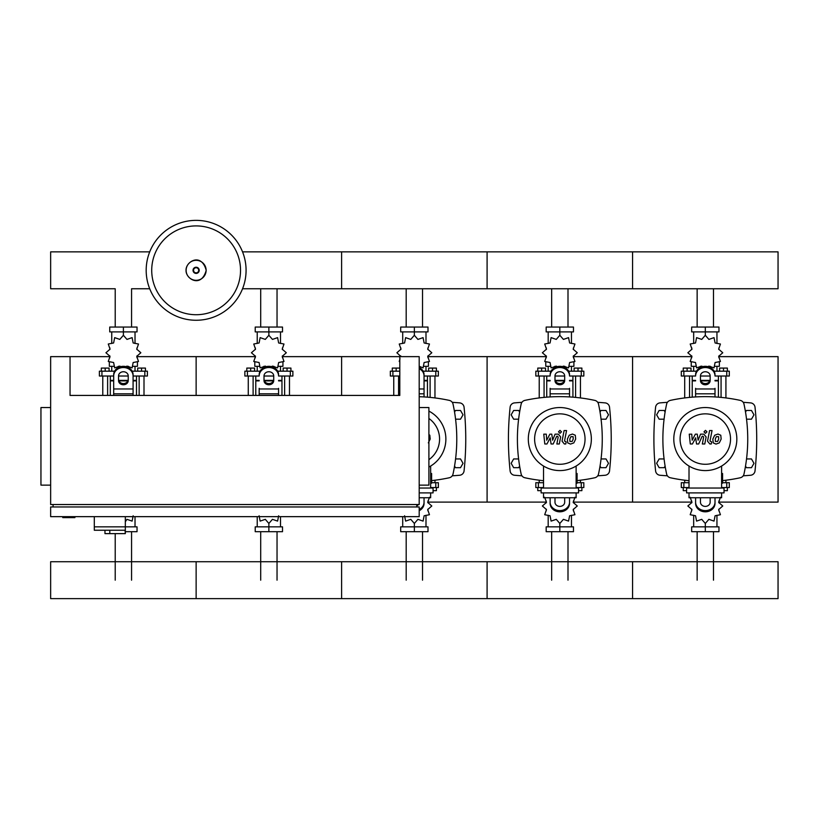 <?xml version="1.0" encoding="UTF-8"?>
<svg xmlns="http://www.w3.org/2000/svg" width="819" height="819" viewBox="0 0 819 819"><rect width="100%" height="100%" fill="white"/><g stroke="black" fill="none" stroke-linecap="round" stroke-linejoin="round"><path stroke-width="1.23" d="M399.805 356.634L419.195 356.634L419.195 504.535L50.645 504.535L50.645 356.634L70.045 356.634L70.045 395.423L399.805 395.423L399.805 356.634L341.605 356.634L341.605 395.423L341.605 356.634L282.442 356.634M419.195 407.545L428.9 407.545L428.9 485.135L419.195 485.135M416.779 506.961L416.779 504.535M419.195 506.961L419.195 516.656L50.645 516.656L50.645 506.961L419.195 506.961M62.776 516.656L62.776 517.628L74.898 517.628L74.898 516.656M50.645 407.545L40.95 407.545L40.95 485.135L50.645 485.135M53.071 506.961L53.071 504.535M94.298 516.656L94.298 526.842L137.039 526.842L137.039 531.695L125.327 531.695M125.327 516.656L125.327 533.63L125.051 530.241L94.298 530.241L94.298 526.842L125.327 526.842M109.807 530.241L109.807 533.63L125.051 533.63M94.298 530.241L104.965 530.241L104.965 533.63L109.807 533.63M713.482 288.759L713.482 327.047M697.143 288.759L697.143 327.047M567.997 288.759L567.997 327.047M551.658 288.759L551.658 327.047M422.522 288.759L422.522 327.047M406.183 288.759L406.183 327.047M277.037 288.759L277.037 327.047M260.698 288.759L260.698 327.047M149.713 288.759L131.562 288.759L131.562 327.047M149.713 251.863L50.645 251.863L50.645 288.759L115.213 288.759L115.213 327.047M697.143 580.18L697.143 531.695M713.482 580.18L713.482 531.695M551.658 580.18L551.658 531.695M567.997 580.18L567.997 531.695M406.183 580.18L406.183 531.695M422.522 580.18L422.522 531.695M260.698 580.18L260.698 531.695M277.037 580.18L277.037 531.695M115.213 580.18L115.213 533.63M131.562 580.18L131.562 531.695M746.539 419.185L751.473 419.185L753.992 414.823L751.473 410.462L746.437 410.462L745.515 412.049M601.064 419.185L605.999 419.185L608.517 414.823L605.999 410.462L600.951 410.462L600.03 412.049M455.579 419.185L460.513 419.185L463.032 414.823L460.513 410.462L455.477 410.462L454.555 412.049M665.11 412.049L664.189 410.462L659.141 410.462L656.623 414.823L659.141 419.185L664.076 419.185M519.625 412.049L518.703 410.462L513.667 410.462L511.148 414.823L513.667 419.185L518.601 419.185M745.515 466.083L746.437 467.68L751.473 467.68L753.992 463.319L751.473 458.947L746.539 458.947M600.03 466.083L600.951 467.68L605.999 467.68L608.517 463.319L605.999 458.947L601.064 458.947M454.555 466.083L455.477 467.68L460.513 467.68L463.032 463.319L460.513 458.947L455.579 458.947M664.076 458.947L659.141 458.947L656.623 463.319L659.141 467.68L664.189 467.68L665.11 466.083M518.601 458.947L513.667 458.947L511.148 463.319L513.667 467.68L518.703 467.68L519.625 466.083M246.079 270.311A49.949 49.949 0 0 1 196.13 320.26A49.949 49.949 0 0 1 146.181 270.311A49.949 49.949 0 0 1 196.13 220.362A49.949 49.949 0 0 1 246.079 270.311A49.949 49.949 0 0 0 196.13 220.362A49.949 49.949 0 0 0 146.181 270.311M196.13 225.911A44.4 44.4 0 0 1 240.53 270.311A44.4 44.4 0 0 1 196.13 314.721A44.4 44.4 0 0 1 151.72 270.311A44.4 44.4 0 0 1 196.13 225.911M242.547 288.759L778.05 288.759L778.05 251.863L632.565 251.863L632.565 288.759L632.565 251.863L487.09 251.863L487.09 288.759L487.09 251.863L341.605 251.863L341.605 288.759L341.605 251.863L242.547 251.863M721.068 397.389L721.068 376.023M725.921 397.932L725.921 376.023M719.614 371.181L719.614 368.079L723.494 368.079L723.494 371.181M723.494 368.079L727.374 368.079L727.374 371.181M684.704 397.932L684.704 376.023M689.547 397.389L689.547 376.023M683.241 371.181L683.241 368.079L687.121 368.079L687.121 371.181M687.121 368.079L691.001 368.079L691.001 371.181M708.046 366.666L708.885 366.103L714.035 367.874L715.079 362.52L720.433 361.476L718.662 356.326L722.767 352.754L718.662 349.17L720.433 344.021L715.079 342.977L714.035 337.633L708.885 339.404L705.313 335.288L701.729 339.404L696.58 337.633L695.536 342.977L690.192 344.021L691.963 349.17L687.847 352.754L691.963 356.326L690.192 361.476L695.536 362.52L696.58 367.874L701.729 366.103L702.569 366.666M719.369 362.233L719.369 366.328L714.915 366.328M710.308 366.328L708.466 366.328M705.313 335.288L705.313 331.9L691.666 331.9L691.666 327.047L718.959 327.047L718.959 331.9L705.313 331.9L705.313 327.047M693.673 366.328L693.673 371.181M716.953 366.328L716.953 371.181M716.953 343.478L716.953 331.9M693.673 343.478L693.673 331.9M691.799 347.901L691.727 349.6M702.159 366.328L700.317 366.328M695.71 366.328L691.246 366.328L691.246 362.233M709.838 380.876L700.788 380.876M695.607 380.876L692.219 380.876L692.219 397.154M710.012 380.395L700.603 380.395M695.607 380.395L692.219 380.395L692.7 380.876M715.007 376.023L729.309 376.023L729.309 371.181L714.096 371.181M700.46 376.023L710.155 376.023M696.519 371.181L681.306 371.181L681.306 376.023L695.607 376.023M718.406 376.023L718.406 380.395L715.007 380.395M718.406 397.154L718.406 380.876L715.007 380.876M575.593 397.389L575.593 376.023M580.436 397.932L580.436 376.023M574.139 371.181L574.139 368.079L578.019 368.079L578.019 371.181M578.019 368.079L581.889 368.079L581.889 371.181M539.219 397.932L539.219 376.023M544.072 397.389L544.072 376.023M537.766 371.181L537.766 368.079L541.646 368.079L541.646 371.181M541.646 368.079L545.526 368.079L545.526 371.181M562.571 366.666L563.411 366.103L568.56 367.874L569.604 362.52L574.948 361.476L573.177 356.326L577.282 352.754L573.177 349.17L574.948 344.021L569.604 342.977L568.56 337.633L563.411 339.404L559.827 335.288L556.255 339.404L551.105 337.633L550.061 342.977L544.707 344.021L546.478 349.17L542.373 352.754L546.478 356.326L544.707 361.476L550.061 362.52L551.105 367.874L556.255 366.103L557.094 366.666M573.894 362.233L573.894 366.328L569.43 366.328M564.823 366.328L562.981 366.328M559.827 335.288L559.827 331.9L546.181 331.9L546.181 327.047L573.474 327.047L573.474 331.9L559.827 331.9L559.827 327.047M548.187 366.328L548.187 371.181M571.467 366.328L571.467 371.181M571.467 343.478L571.467 331.9M548.187 343.478L548.187 331.9M546.314 347.901L546.253 349.6M556.674 366.328L554.832 366.328M550.225 366.328L545.771 366.328L545.771 362.233M564.352 380.876L555.302 380.876M550.133 380.876L546.734 380.876L546.734 397.154M564.526 380.395L555.128 380.395M550.133 380.395L546.734 380.395L547.225 380.876M569.533 376.023L583.834 376.023L583.834 371.181L568.621 371.181M554.985 376.023L564.68 376.023M551.044 371.181L535.821 371.181L535.821 376.023L550.133 376.023M572.921 376.023L572.921 380.395L569.533 380.395M572.921 397.154L572.921 380.876L569.533 380.876M430.108 397.389L430.108 376.023M434.961 397.932L434.961 376.023M428.654 371.181L428.654 368.079L432.534 368.079L432.534 371.181M432.534 368.079L436.414 368.079L436.414 371.181M393.744 395.423L393.744 376.023M398.587 395.423L398.587 376.023M392.281 371.181L392.281 368.079L396.161 368.079L396.161 371.181M396.161 368.079L399.805 368.079M419.195 366.267L423.075 367.874L424.119 362.52L429.463 361.476L427.702 356.326L431.808 352.754L427.702 349.17L429.463 344.021L424.119 342.977L423.075 337.633L417.925 339.404L414.353 335.288L410.769 339.404L405.62 337.633L404.576 342.977L399.232 344.021L401.003 349.17L396.887 352.754L401.023 356.634M400.01 358.691L399.232 361.476L399.805 361.988M428.409 362.233L428.409 366.328L423.955 366.328M414.353 335.288L414.353 331.9L400.696 331.9L400.696 327.047L427.999 327.047L427.999 331.9L414.353 331.9L414.353 327.047M425.993 366.328L425.993 371.181M425.993 343.478L425.993 331.9M402.713 343.478L402.713 331.9M400.839 347.901L400.767 349.6M424.047 376.023L438.349 376.023L438.349 371.181L423.136 371.181M399.805 371.181L390.346 371.181L390.346 376.023L399.805 376.023M427.446 376.023L427.446 380.395L424.047 380.395M427.446 397.154L427.446 380.876L424.047 380.876M284.633 395.423L284.633 376.023M289.476 395.423L289.476 376.023M283.179 371.181L283.179 368.079L287.049 368.079L287.049 371.181M287.049 368.079L290.929 368.079L290.929 371.181M248.259 395.423L248.259 376.023M253.112 395.423L253.112 376.023M246.806 371.181L246.806 368.079L250.686 368.079L250.686 371.181M250.686 368.079L254.566 368.079L254.566 371.181M271.611 366.666L272.451 366.103L277.6 367.874L278.644 362.52L283.988 361.476L282.217 356.326L286.322 352.754L282.217 349.17L283.988 344.021L278.644 342.977L277.6 337.633L272.451 339.404L268.867 335.288L265.295 339.404L260.145 337.633L259.101 342.977L253.747 344.021L255.518 349.17L251.413 352.754L255.518 356.326L253.747 361.476L259.101 362.52L260.145 367.874L265.295 366.103L266.124 366.666M282.934 362.233L282.934 366.328L278.47 366.328M273.863 366.328L272.021 366.328M268.867 335.288L268.867 331.9L255.221 331.9L255.221 327.047L282.514 327.047L282.514 331.9L268.867 331.9L268.867 327.047M257.227 366.328L257.227 371.181M280.507 366.328L280.507 371.181M280.507 343.478L280.507 331.9M257.227 343.478L257.227 331.9M255.354 347.901L255.293 349.6M265.714 366.328L263.872 366.328M259.265 366.328L254.801 366.328L254.801 362.233M273.392 380.876L264.342 380.876M259.173 380.876L255.774 380.876L255.774 395.423M273.566 380.395L264.168 380.395M259.173 380.395L255.774 380.395L256.265 380.876M278.573 376.023L292.874 376.023L292.874 371.181L277.661 371.181M264.015 376.023L273.72 376.023M260.084 371.181L244.861 371.181L244.861 376.023L259.173 376.023M281.961 376.023L281.961 380.395L278.573 380.395M281.961 395.423L281.961 380.876L278.573 380.876M139.148 395.423L139.148 376.023M144.001 395.423L144.001 376.023M137.694 371.181L137.694 368.079L141.574 368.079L141.574 371.181M141.574 368.079L145.454 368.079L145.454 371.181M102.774 395.423L102.774 376.023M107.627 395.423L107.627 376.023M101.321 371.181L101.321 368.079L105.201 368.079L105.201 371.181M105.201 368.079L109.081 368.079L109.081 371.181M126.126 366.666L126.965 366.103L132.115 367.874L133.159 362.52L138.503 361.476L136.742 356.326L140.848 352.754L136.742 349.17L138.503 344.021L133.159 342.977L132.115 337.633L126.965 339.404L123.393 335.288L119.809 339.404L114.66 337.633L113.616 342.977L108.272 344.021L110.043 349.17L105.927 352.754L110.043 356.326L108.272 361.476L113.616 362.52L114.66 367.874L119.809 366.103L120.649 366.666M137.449 362.233L137.449 366.328L132.995 366.328M128.388 366.328L126.546 366.328M123.393 335.288L123.393 331.9L109.736 331.9L109.736 327.047L137.039 327.047L137.039 331.9L123.393 331.9L123.393 327.047M111.753 366.328L111.753 371.181M135.022 366.328L135.022 371.181M135.022 343.478L135.022 331.9M111.753 343.478L111.753 331.9M109.879 347.901L109.807 349.6M120.239 366.328L118.397 366.328M113.78 366.328L109.326 366.328L109.326 362.233M127.907 380.876L118.868 380.876M113.687 380.876L110.299 380.876L110.299 395.423M128.092 380.395L118.683 380.395M113.687 380.395L110.299 380.395L110.78 380.876M133.088 376.023L147.389 376.023L147.389 371.181L132.176 371.181M118.54 376.023L128.235 376.023M114.599 371.181L99.386 371.181L99.386 376.023L113.687 376.023M136.486 376.023L136.486 380.395L133.088 380.395M136.486 395.423L136.486 380.876L133.088 380.876M689.014 487.561L681.306 487.561L681.306 482.708L689.014 482.708M722.573 482.708L729.309 482.708L729.309 487.561L721.6 487.561M684.704 480.21L684.704 482.708M686.588 490.663L683.241 490.663L683.241 487.561M725.921 480.21L725.921 482.708M727.374 487.561L727.374 490.663L724.027 490.663M690.192 497.256L691.963 502.416L687.847 505.988L691.963 509.572L690.192 514.721L695.536 515.765L696.58 521.109L701.729 519.338L705.313 523.443L708.885 519.338L714.035 521.109L715.079 515.765L720.433 514.721L718.662 509.572L722.767 505.988L718.662 502.416L720.433 497.266M705.313 523.443L705.313 526.842L718.959 526.842L718.959 531.695L691.666 531.695L691.666 526.842L705.313 526.842L705.313 531.695M693.673 515.264L693.673 526.842M716.953 515.264L716.953 526.842M718.826 510.841L718.887 509.142M543.54 487.561L535.821 487.561L535.821 482.708L543.54 482.708M577.098 482.708L583.834 482.708L583.834 487.561L576.126 487.561M539.219 480.21L539.219 482.708M541.113 490.663L537.766 490.663L537.766 487.561M580.436 480.21L580.436 482.708M581.889 487.561L581.889 490.663L578.552 490.663M544.707 497.256L546.478 502.416L542.373 505.988L546.478 509.572L544.707 514.721L550.061 515.765L551.105 521.109L556.255 519.338L559.827 523.443L563.411 519.338L568.56 521.109L569.604 515.765L574.948 514.721L573.177 509.572L577.282 505.988L573.177 502.416L574.948 497.266M559.827 523.443L559.827 526.842L573.474 526.842L573.474 531.695L546.181 531.695L546.181 526.842L559.827 526.842L559.827 531.695M548.187 515.264L548.187 526.842M571.467 515.264L571.467 526.842M573.341 510.841L573.413 509.142M431.613 482.708L438.349 482.708L438.349 487.561L430.64 487.561M434.961 480.21L434.961 482.708M436.414 487.561L436.414 490.663L433.067 490.663M404.576 515.765L405.62 521.109L410.769 519.338L414.353 523.443L417.925 519.338L423.075 521.109L424.119 515.765L429.463 514.721L427.702 509.572L431.808 505.988L427.702 502.416L429.463 497.266M414.353 523.443L414.353 526.842L427.999 526.842L427.999 531.695L400.696 531.695L400.696 526.842L414.353 526.842L414.353 531.695M402.713 516.656L402.713 526.842M425.993 515.264L425.993 526.842M427.866 510.841L427.927 509.142M259.101 515.765L260.145 521.109L265.295 519.338L268.867 523.443L272.451 519.338L277.6 521.109L278.644 515.765M268.867 523.443L268.867 526.842L282.514 526.842L282.514 531.695L255.221 531.695L255.221 526.842L268.867 526.842L268.867 531.695M257.227 516.656L257.227 526.842M280.507 516.656L280.507 526.842M125.327 521.764L126.965 519.338L132.115 521.109L133.159 515.765M135.022 516.656L135.022 526.842M778.05 580.18L778.05 598.638L632.565 598.638L632.565 561.732L632.565 598.638L487.09 598.638L487.09 561.732L487.09 598.638L341.605 598.638L341.605 561.732L341.605 598.638L196.13 598.638L196.13 561.732L196.13 598.638L50.645 598.638L50.645 561.732L778.05 561.732L778.05 580.18M718.601 436.681L716.318 436.681L715.294 439.056L715.396 441.451L717.669 441.451L718.703 439.056L718.601 436.681M714.7 435.247L712.847 439.056L713.216 442.884L716.011 444.093L719.297 442.884L721.15 439.056L720.781 435.247L717.966 434.05L714.7 435.247M709.592 430.559L707.524 441.175L709.848 443.98L711.24 443.98L711.639 441.902L710.001 441.021L712.039 430.559L709.592 430.559M705.476 433.323L706.961 431.838L705.476 430.354L703.992 431.838L705.476 433.323M692.424 443.98L695.669 437.817L696.529 443.98L698.668 443.98L702.2 436.23L702.958 436.23L703.654 437.111L702.333 443.99L704.79 443.99L706.132 436.947L703.808 434.152L700.562 434.162L698.105 440.233L697.266 434.162L695.351 434.162L692.178 440.233L691.779 434.162L689.25 434.162L690.284 443.98L692.424 443.98M573.116 436.681L570.843 436.681L569.809 439.056L569.911 441.451L572.194 441.451L573.218 439.056L573.116 436.681M569.215 435.247L567.362 439.056L567.731 442.884L570.526 444.093L573.822 442.884L575.675 439.056L575.296 435.247L572.481 434.05L569.215 435.247M564.107 430.559L562.049 441.175L564.363 443.98L565.755 443.98L566.164 441.902L564.526 441.021L566.553 430.559L564.107 430.559M559.991 433.323L561.486 431.838L559.991 430.354L558.507 431.838L559.991 433.323M546.938 443.98L550.194 437.817L551.054 443.98L553.194 443.98L556.715 436.23L557.483 436.23L558.179 437.111L556.859 443.99L559.305 443.99L560.657 436.947L558.323 434.152L555.077 434.162L552.63 440.233L551.791 434.162L549.877 434.162L546.693 440.233L546.293 434.162L543.765 434.162L544.799 443.98L546.938 443.98M428.337 442.884L430.19 439.056L429.821 435.247L428.9 434.469M736.834 439.066A31.521 31.521 0 0 1 705.313 470.587A31.521 31.521 0 0 1 673.791 439.066A31.521 31.521 0 0 1 705.313 407.545A31.521 31.521 0 0 1 736.834 439.066M730.528 439.066A25.215 25.215 0 0 1 705.313 464.281A25.215 25.215 0 0 1 680.098 439.066A25.215 25.215 0 0 1 705.313 413.851A25.215 25.215 0 0 1 730.528 439.066M721.6 473.495L722.573 473.495L722.573 483.2L721.6 483.2M686.588 488.042L686.588 492.895L724.027 492.895L724.027 488.042L686.588 488.042M689.014 492.895L689.014 497.747L721.6 497.747L721.6 492.895M721.6 488.042L721.6 466.052M689.014 466.052L689.014 488.042M591.349 439.066A31.521 31.521 0 0 1 559.827 470.587A31.521 31.521 0 0 1 528.306 439.066A31.521 31.521 0 0 1 559.827 407.545A31.521 31.521 0 0 1 591.349 439.066M585.042 439.066A25.215 25.215 0 0 1 559.827 464.281A25.215 25.215 0 0 1 534.612 439.066A25.215 25.215 0 0 1 559.827 413.851A25.215 25.215 0 0 1 585.042 439.066M576.126 473.495L577.098 473.495L577.098 483.2L576.126 483.2M541.113 488.042L541.113 492.895L578.552 492.895L578.552 488.042L541.113 488.042M543.54 492.895L543.54 497.747L576.126 497.747L576.126 492.895M576.126 488.042L576.126 466.052M543.54 466.052L543.54 488.042M428.9 411.107A31.521 31.521 0 0 1 428.9 467.035M428.9 418.468A25.215 25.215 0 0 1 428.9 459.664M430.64 473.495L431.613 473.495L431.613 483.2L430.64 483.2M419.195 492.895L433.067 492.895L433.067 488.042L419.195 488.042M430.64 488.042L430.64 466.052M419.195 497.747L430.64 497.747L430.64 492.895M689.014 480.692A165.028 165.028 0 0 1 670.341 477.753A4.853 4.853 0 0 1 666.625 474.037A165.028 165.028 0 0 1 666.625 404.095A4.853 4.853 0 0 1 670.341 400.389A165.028 165.028 0 0 1 740.284 400.389A4.853 4.853 0 0 1 743.99 404.095A165.028 165.028 0 0 1 743.99 474.037A4.853 4.853 0 0 1 740.284 477.753A165.028 165.028 0 0 1 722.573 480.599M715.007 388.329L715.007 396.918M695.607 396.918L695.607 388.329M700.46 375.941L700.46 380.579A4.853 4.197 180 0 0 705.313 384.776A4.853 4.197 180 0 0 710.155 380.579L710.155 375.941A4.853 4.197 180 0 0 705.313 371.744A4.853 4.197 180 0 0 700.46 375.941M710.155 379.361A4.853 4.197 0 0 1 705.313 383.558A4.853 4.197 0 0 1 700.46 379.361M715.007 375.941A9.695 8.395 180 0 0 705.313 367.536A9.695 8.395 180 0 0 695.607 375.941M695.607 374.723A9.695 8.395 -0 0 1 705.313 366.328A9.695 8.395 -0 0 1 715.007 374.723M695.607 502.201L695.607 503.409A9.695 8.395 0 0 0 705.313 511.814A9.695 8.395 0 0 0 715.007 503.409L715.007 502.201A9.695 8.395 180 0 1 705.313 510.595A9.695 8.395 180 0 1 695.607 502.201L695.607 497.747M710.155 497.747L710.155 502.201A4.853 4.197 180 0 1 705.313 506.398A4.853 4.197 180 0 1 700.46 502.201L700.46 497.747M710.155 498.771A4.853 4.197 0 0 0 710.012 497.747M700.603 497.747A4.853 4.197 0 0 0 700.46 498.771M715.007 502.201L715.007 497.747M543.54 480.692A165.028 165.028 0 0 1 524.856 477.753A4.853 4.853 0 0 1 521.15 474.037A165.028 165.028 0 0 1 521.15 404.095A4.853 4.853 0 0 1 524.856 400.389A165.028 165.028 0 0 1 594.799 400.389A4.853 4.853 0 0 1 598.515 404.095A165.028 165.028 0 0 1 598.515 474.037A4.853 4.853 0 0 1 594.799 477.753A165.028 165.028 0 0 1 577.098 480.599M569.533 388.329L569.533 396.918M550.133 396.918L550.133 388.329M554.985 375.941L554.985 380.579A4.853 4.197 180 0 0 559.827 384.776A4.853 4.197 180 0 0 564.68 380.579L564.68 375.941A4.853 4.197 180 0 0 559.827 371.744A4.853 4.197 180 0 0 554.985 375.941M564.68 379.361A4.853 4.197 0 0 1 559.827 383.558A4.853 4.197 0 0 1 554.985 379.361M569.533 375.941A9.695 8.395 180 0 0 559.827 367.536A9.695 8.395 180 0 0 550.133 375.941M550.133 374.723A9.695 8.395 -0 0 1 559.827 366.328A9.695 8.395 -0 0 1 569.533 374.723M550.133 502.201L550.133 503.409A9.695 8.395 0 0 0 559.827 511.814A9.695 8.395 0 0 0 569.533 503.409L569.533 502.201A9.695 8.395 180 0 1 559.827 510.595A9.695 8.395 180 0 1 550.133 502.201L550.133 497.747M564.68 497.747L564.68 502.201A4.853 4.197 180 0 1 559.827 506.398A4.853 4.197 180 0 1 554.985 502.201L554.985 497.747M564.68 498.771A4.853 4.197 0 0 0 564.526 497.747M555.128 497.747A4.853 4.197 0 0 0 554.985 498.771M569.533 502.201L569.533 497.747M419.195 396.713A165.028 165.028 0 0 1 449.324 400.389A4.853 4.853 0 0 1 453.03 404.095A165.028 165.028 0 0 1 453.03 474.037A4.853 4.853 0 0 1 449.324 477.753A165.028 165.028 0 0 1 431.613 480.599M453.03 474.037A4.853 4.853 0 0 1 449.324 477.753M419.195 367.455A9.695 8.395 -0 0 1 424.047 374.723L424.047 396.918M424.047 375.941A9.695 8.395 180 0 0 419.195 368.663M418.376 504.535A4.853 4.197 180 0 1 416.779 505.835M419.195 510.687A9.695 8.395 0 0 0 424.047 503.409L424.047 502.201A9.695 8.395 180 0 1 419.195 509.469M424.047 502.201L424.047 497.747M278.573 388.329L278.573 395.423M259.173 395.423L259.173 388.329M264.015 375.941L264.015 380.579A4.853 4.197 180 0 0 268.867 384.776A4.853 4.197 180 0 0 273.72 380.579L273.72 375.941A4.853 4.197 180 0 0 268.867 371.744A4.853 4.197 180 0 0 264.015 375.941M273.72 379.361A4.853 4.197 0 0 1 268.867 383.558A4.853 4.197 0 0 1 264.015 379.361M278.573 375.941A9.695 8.395 180 0 0 268.867 367.536A9.695 8.395 180 0 0 259.173 375.941M259.173 374.723A9.695 8.395 -0 0 1 268.867 366.328A9.695 8.395 -0 0 1 278.573 374.723M113.687 395.423L113.687 374.723A9.695 8.395 -0 0 1 123.393 366.328A9.695 8.395 -0 0 1 133.088 374.723L133.088 395.423M118.54 375.941L118.54 380.579A4.853 4.197 180 0 0 123.393 384.776A4.853 4.197 180 0 0 128.235 380.579L128.235 375.941A4.853 4.197 180 0 0 123.393 371.744A4.853 4.197 180 0 0 118.54 375.941M128.235 379.361A4.853 4.197 0 0 1 123.393 383.558A4.853 4.197 0 0 1 118.54 379.361M113.687 374.723L113.687 388.329M133.088 375.941A9.695 8.395 180 0 0 123.393 367.536A9.695 8.395 180 0 0 113.687 375.941M667.413 402.313A546.089 546.089 0 0 0 660.022 402.887A4.853 4.853 0 0 0 655.599 407.197A300.041 300.041 0 0 0 655.599 470.935A4.853 4.853 0 0 0 660.022 475.255A546.089 546.089 0 0 0 667.413 475.819M743.212 475.819A546.089 546.089 0 0 0 750.593 475.255A4.853 4.853 0 0 0 755.016 470.935A300.041 300.041 0 0 0 755.016 407.197A4.853 4.853 0 0 0 750.593 402.887A546.089 546.089 0 0 0 743.212 402.313M521.928 402.313A546.089 546.089 0 0 0 514.547 402.887A4.853 4.853 0 0 0 510.124 407.197A300.041 300.041 0 0 0 510.124 470.935A4.853 4.853 0 0 0 514.547 475.255A546.089 546.089 0 0 0 521.928 475.819M597.727 475.819A546.089 546.089 0 0 0 605.118 475.255A4.853 4.853 0 0 0 609.531 470.935A300.041 300.041 0 0 0 609.531 407.197A4.853 4.853 0 0 0 605.118 402.887A546.089 546.089 0 0 0 597.727 402.313M452.252 475.819A546.089 546.089 0 0 0 459.633 475.255A4.853 4.853 0 0 0 464.056 470.935A300.041 300.041 0 0 0 464.056 407.197A4.853 4.853 0 0 0 459.633 402.887A546.089 546.089 0 0 0 452.252 402.313M718.887 502.108L778.05 502.108L778.05 356.634L718.887 356.634M573.413 356.634L632.565 356.634L632.565 502.108L632.565 356.634L691.727 356.634M573.413 502.108L691.727 502.108M427.927 356.634L487.09 356.634L487.09 502.108L487.09 356.634L546.253 356.634M427.927 502.108L546.253 502.108M136.968 356.634L196.13 356.634L196.13 395.423L196.13 356.634L255.293 356.634M70.045 356.634L109.807 356.634M206.122 270.311A9.992 9.992 0 0 1 196.13 280.313A9.992 9.992 0 0 1 186.128 270.311A9.992 9.992 0 0 1 196.13 260.319A9.992 9.992 0 0 1 206.122 270.311M199.212 270.311A3.081 3.081 0 0 1 196.13 273.403A3.081 3.081 0 0 1 193.038 270.311A3.081 3.081 0 0 1 196.13 267.229A3.081 3.081 0 0 1 199.212 270.311M198.7 270.311A2.57 2.57 0 0 1 196.13 272.881A2.57 2.57 0 0 1 193.56 270.311A2.57 2.57 0 0 1 196.13 267.741A2.57 2.57 0 0 1 198.7 270.311M726.75 376.023L726.75 371.181M683.865 376.023L683.865 371.181M581.275 376.023L581.275 371.181M538.39 376.023L538.39 371.181M435.79 376.023L435.79 371.181M392.905 376.023L392.905 371.181M290.315 376.023L290.315 371.181M247.43 376.023L247.43 371.181M144.83 376.023L144.83 371.181M101.945 376.023L101.945 371.181M726.75 482.708L726.75 487.561M683.865 482.708L683.865 487.561M581.275 482.708L581.275 487.561M538.39 482.708L538.39 487.561M435.79 482.708L435.79 487.561M715.007 393.826L695.607 393.826M715.007 388.974L695.607 388.974M569.533 393.826L550.133 393.826M569.533 388.974L550.133 388.974M424.047 393.826L419.195 393.826M424.047 388.974L419.195 388.974M278.573 393.826L259.173 393.826M278.573 388.974L259.173 388.974M133.088 393.826L113.687 393.826M133.088 388.974L113.687 388.974M186.046 270.311C185.575 278.931 201.239 288.554 206.214 270.311C201.239 252.068 185.575 261.691 186.046 270.311M718.887 347.901L718.887 349.6M718.887 355.907L718.887 357.749M691.727 355.907L691.727 357.749M692.219 376.023L692.219 380.395M573.413 347.901L573.413 349.6M573.413 355.907L573.413 357.749M546.253 355.907L546.253 357.749M546.734 376.023L546.734 380.395M427.927 347.901L427.927 349.6M427.927 355.907L427.927 357.749M400.767 355.907L400.767 356.634M282.442 347.901L282.442 349.6M282.442 355.907L282.442 357.749M255.293 355.907L255.293 357.749M255.774 376.023L255.774 380.395M136.968 347.901L136.968 349.6M136.968 355.907L136.968 357.749M109.807 355.907L109.807 357.749M110.299 376.023L110.299 380.395M691.727 510.841L691.727 509.142M691.727 502.835L691.727 500.993M718.887 502.835L718.887 500.993M546.253 510.841L546.253 509.142M546.253 502.835L546.253 500.993M573.413 502.835L573.413 500.993M427.927 502.835L427.927 500.993"/></g></svg>
